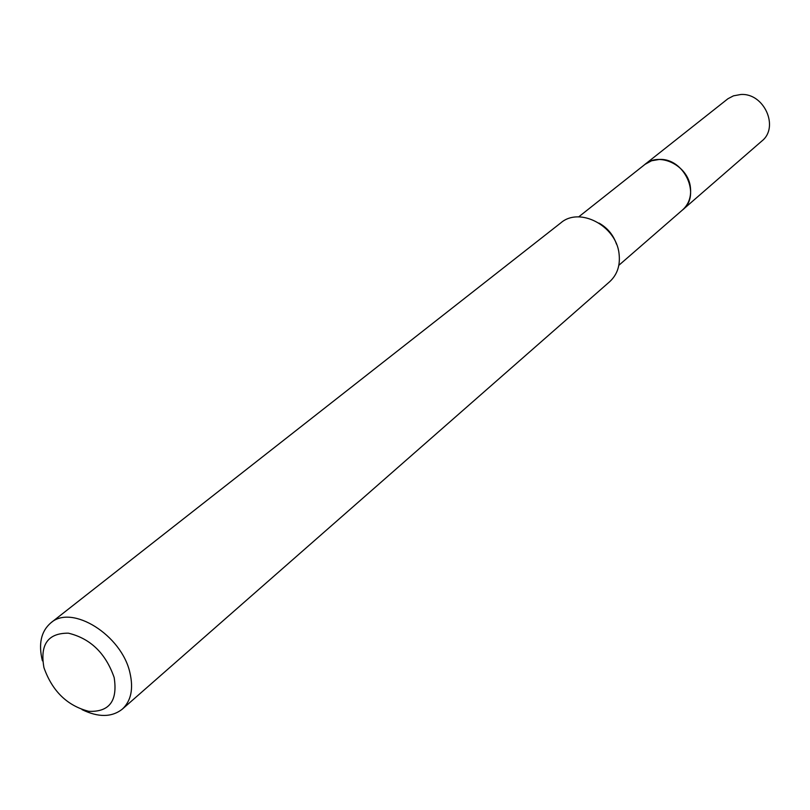 <?xml version="1.0" encoding="UTF-8"?>
<svg xmlns="http://www.w3.org/2000/svg" width="810" height="810" viewBox="0 0 810 810"><rect width="100%" height="100%" fill="white"/><g stroke="black" fill="none" stroke-linecap="round" stroke-linejoin="round"><path stroke-width="1.21" d="M644.112 165.068L644.912 164.41C659.765 151.389 688.409 165.777 690.414 187.545C691.396 196.759 688.794 204.211 682.617 209.881L681.848 210.549M644.355 164.886C659.006 151.116 688.409 165.412 690.434 187.535C691.426 197.073 688.642 204.677 682.071 210.357M42.404 660.818C38.272 643.96 41.077 631.314 50.807 622.89L560.844 222.861C579.423 206.601 616.056 225.615 619.022 253.459C620.45 265.204 617.331 274.62 609.667 281.718L122.34 709.115C111.851 717.376 98.425 717.559 82.053 709.641M50.807 622.89C71.725 603.885 121.834 635.111 129.965 672.938C133.599 688.875 131.058 700.933 122.34 709.115M114.159 677.524C117.825 700.893 109.38 712.162 88.827 711.332C67.26 705.753 52.296 691.203 43.953 667.673C39.791 644.547 47.932 633.045 68.394 633.177C90.457 638.513 105.705 653.295 114.159 677.524M599.005 223.084C607.5 227.904 613.332 234.93 616.501 244.174M682.638 209.891C701.45 195.412 684.268 157.92 659.35 159.448L651.604 160.765L644.912 164.41L727.967 98.719L733.465 95.843L740.745 94.507C764.093 92.715 779.595 127.312 761.775 141.092L618.82 265.315M644.912 164.44L578.654 216.898"/></g></svg>
